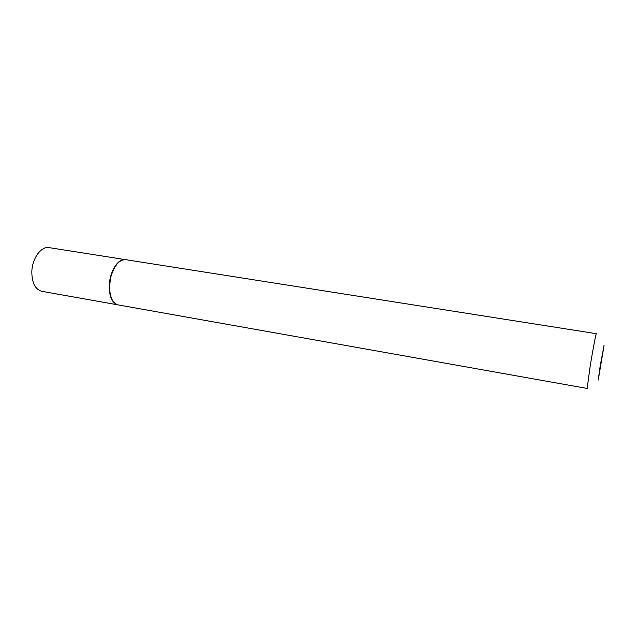 <?xml version="1.0" encoding="UTF-8"?>
<svg xmlns="http://www.w3.org/2000/svg" width="636" height="636" viewBox="0 0 636 636"><rect width="100%" height="100%" fill="white"/><g stroke="black" fill="none" stroke-linecap="round" stroke-linejoin="round"><path stroke-width="0.95" d="M117.867 304.859C111.976 303.062 109.122 296.416 109.305 284.92C109.885 271.063 118.391 258.057 125.451 259.639L49.123 247.635C41.245 245.949 32.126 258.351 31.824 271.763C31.895 282.901 35.226 289.412 41.801 291.312L118.026 304.882M109.623 284.976C109.44 296.471 112.294 303.118 118.185 304.914L587.163 388.453L590.121 366.575C592.792 350.015 596.019 333.041 596.345 333.685L125.769 259.687C119.465 259.496 114.552 265.045 111.014 276.318L109.623 284.976M600.122 366.376L598.245 380.042L604.081 345.261L600.122 366.376M117.557 263.423C114.623 266.54 112.397 270.856 110.879 276.366L109.511 284.88"/></g></svg>
